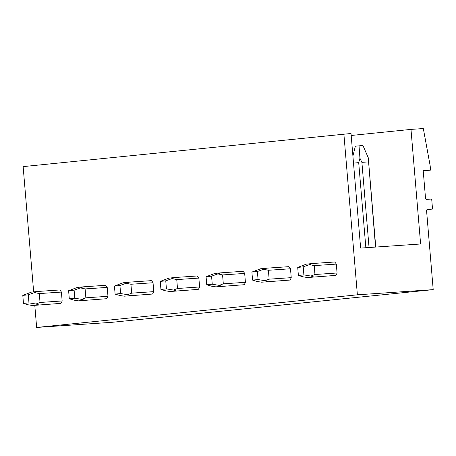 <?xml version="1.0" encoding="UTF-8"?>
<svg xmlns="http://www.w3.org/2000/svg" width="456" height="456" viewBox="0 0 456 456"><rect width="100%" height="100%" fill="white"/><g stroke="black" fill="none" stroke-linecap="round" stroke-linejoin="round"><path stroke-width="0.68" d="M33.658 291.88L23.142 166.611L351.017 133.494L360.639 248.092L420.609 243.988L410.987 129.396L423.316 128.552L430.185 165.83L430.544 170.116L423.208 170.618L425.511 198.092A1.345 0.98 -95.8 0 0 426.605 199.369L431.689 199.021L432.533 209.07L427.403 209.424A1.345 0.98 -95.8 0 1 427.449 209.418M343.875 133.984L357.379 294.815L433.2 289.634L426.582 210.826A1.345 0.98 -95.8 0 1 427.426 209.424M433.2 289.634L112.467 322.267L36.645 327.448L357.379 294.815M34.793 305.355L36.645 327.448M60.796 303.377L32.604 305.503L60.796 303.377A8.071 5.523 -93.9 0 0 62.147 300.96L61.4 292.074A8.071 5.523 -93.9 0 0 59.668 289.97L37.557 291.481L28.3 294.821L28.973 302.864L23.473 303.422L22.8 295.38L31.481 292.102L37.557 291.481M106.613 298.714L78.426 300.846L106.613 298.714A8.071 5.523 -93.9 0 0 107.969 296.303L107.223 287.411A8.071 5.523 -93.9 0 0 105.49 285.313L83.38 286.824L74.117 290.159L74.795 298.201L69.295 298.76L68.617 290.723L77.298 287.44L83.38 286.824M152.435 294.052L124.243 296.183L152.435 294.052A8.071 5.523 -93.9 0 0 153.786 291.64L153.039 282.748A8.071 5.523 -93.9 0 0 151.306 280.651L129.196 282.161L119.939 285.502L120.612 293.544L115.111 294.103L114.439 286.06L123.12 282.777L129.196 282.161M198.252 289.389L170.065 291.521L198.252 289.389A8.071 5.523 -93.9 0 0 199.608 286.978L198.862 278.086A8.071 5.523 -93.9 0 0 197.129 275.988L175.018 277.499L165.756 280.839L166.429 288.882L160.934 289.44L160.255 281.398L168.937 278.12L175.018 277.499M244.074 284.732L215.882 286.858L244.074 284.732A8.071 5.523 -93.9 0 0 245.425 282.315L244.678 273.429A8.071 5.523 -93.9 0 0 242.945 271.326L220.835 272.836L211.573 276.176L212.251 284.219L206.75 284.778L206.078 276.735L214.759 273.457L220.835 272.836M289.891 280.07L261.704 282.201L289.891 280.07A8.071 5.523 -93.9 0 0 291.241 277.658L290.5 268.766A8.071 5.523 -93.9 0 0 288.768 266.669L266.657 268.179L257.395 271.514L258.067 279.556L252.573 280.115L251.894 272.078L260.575 268.795L266.657 268.179M335.713 275.407L307.521 277.539L335.713 275.407A8.071 5.523 -93.9 0 0 337.064 272.996L336.317 264.104A8.071 5.523 -93.9 0 0 334.584 262.006L312.474 263.517L303.212 266.857L303.89 274.9L298.389 275.458L297.717 267.415L306.398 264.132L312.474 263.517M426.97 209.64L432.533 209.07M423.225 170.863L430.544 170.116M351.183 135.478L410.987 129.396M35.009 292.649L39.29 293.584L40.037 302.47L62.147 300.96M39.29 293.584L61.4 292.074M38.686 304.887L35.967 304.021L40.037 302.47M32.604 305.503L28.192 304.813L23.473 303.422M35.967 304.021L28.973 302.864M28.3 294.821L22.8 295.38M80.832 287.987L85.112 288.922L85.859 297.814L107.969 296.303M85.112 288.922L107.223 287.411M84.502 300.225L81.784 299.364L85.859 297.814M78.426 300.846L74.009 300.151L69.295 298.76M81.784 299.364L74.795 298.201M74.117 290.159L68.617 290.723M126.648 283.33L130.929 284.259L131.676 293.151L153.786 291.64M130.929 284.259L153.039 282.748M130.325 295.562L127.606 294.701L131.676 293.151M124.243 296.183L119.831 295.494L115.111 294.103M127.606 294.701L120.612 293.544M119.939 285.502L114.439 286.06M172.471 278.667L176.751 279.602L177.498 288.488L199.608 286.978M176.751 279.602L198.862 278.086M176.141 290.905L173.422 290.039L177.498 288.488M170.065 291.521L165.648 290.831L160.934 289.44M173.422 290.039L166.429 288.882M165.756 280.839L160.255 281.398M218.287 274.005L222.568 274.94L223.315 283.826L245.425 282.315M222.568 274.94L244.678 273.429M221.964 286.243L219.245 285.376L223.315 283.826M215.882 286.858L211.464 286.168L206.75 284.778M219.245 285.376L212.251 284.219M211.573 276.176L206.078 276.735M264.109 269.342L268.39 270.277L269.137 279.169L291.241 277.658M268.39 270.277L290.5 268.766M267.78 281.58L265.061 280.719L269.137 279.169M261.704 282.201L257.287 281.506L252.573 280.115M265.061 280.719L258.067 279.556M257.395 271.514L251.894 272.078M375.539 247.072L368.243 157.679L362.942 145.515L355.366 146.154L352.91 156.043M368.328 158.608L368.243 157.679M309.926 264.685L314.207 265.614L314.953 274.506L337.064 272.996M369.052 247.517L361.899 162.347L368.385 161.903M314.207 265.614L336.317 264.104M313.603 276.917L310.884 276.057L314.953 274.506M365.854 247.733L358.707 162.615L359.944 158.249L359.032 145.783M359.944 158.249L361.899 162.347M307.521 277.539L303.103 276.849L298.389 275.458M310.884 276.057L303.89 274.9M358.707 162.615L353.508 163.145M303.212 266.857L297.717 267.415M375.755 247.055L368.305 158.346"/></g></svg>
